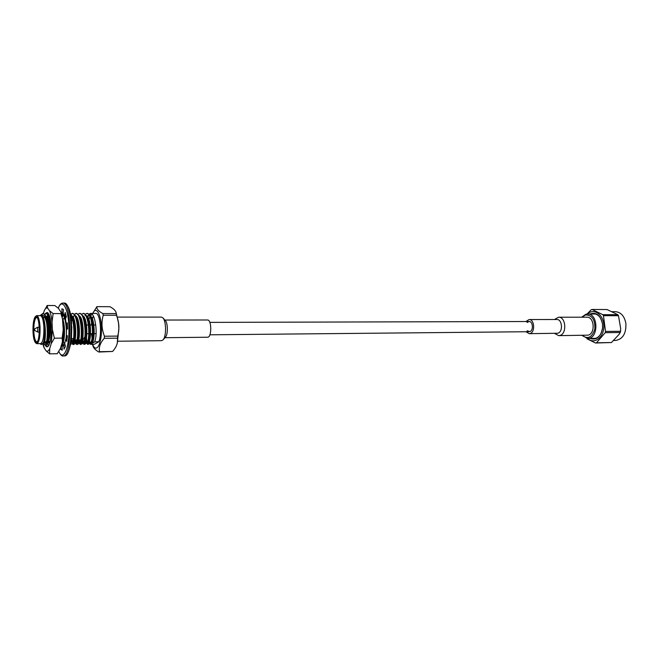 <?xml version="1.0" encoding="UTF-8"?>
<svg xmlns="http://www.w3.org/2000/svg" width="659" height="659" viewBox="0 0 659 659"><rect width="100%" height="100%" fill="white"/><g stroke="black" fill="none" stroke-linecap="round" stroke-linejoin="round"><path stroke-width="0.99" d="M581.773 335.349L587.655 338.471C598.71 338.965 598.553 313.396 587.507 314.013L585.884 314.228L581.658 317.218M582.029 335.349C587.877 339.616 592.161 337.49 594.871 328.965C595.176 319.582 592.029 314.92 585.423 314.969L581.922 317.218M602.532 324.343L602.491 323.997C601.296 317.63 598.372 314.203 593.718 313.733L591.782 314.03M591.93 338.413L593.874 338.677C598.627 338.108 601.527 334.541 602.557 327.96M595.036 338.553L594.261 338.372M594.105 314.03L594.879 313.841M619.106 334.327L620.251 332.498L605.209 332.663L596.469 342.804L611.453 342.532L619.106 334.327M603.455 315.686L605.53 331.436L620.572 331.279L620.654 328.454L618.488 315.702L603.455 315.686L602.845 314.689L617.87 314.722L607.087 309.549L592.128 309.466L602.845 314.689M587.045 314.03L591.222 309.705L592.128 309.466M611.453 342.532L595.555 343.018L586.922 338.759M613.702 340.489L615.712 340.448C622.87 339.105 626.264 333.462 625.893 323.52C624.477 316.188 621.025 312.242 615.531 311.691L611.972 311.674M595.555 343.018L596.469 342.804M605.209 332.663L605.53 331.436M590.143 338.438C596.634 340.481 600.777 336.971 602.565 327.918L602.483 323.898C600.44 315.183 596.28 311.896 589.986 314.022M620.572 331.279L620.251 332.498M617.87 314.722L618.488 315.702M35.364 316.551L36.673 315.645L40.438 315.645C42.242 316.172 43.387 320.019 43.881 327.202C44.046 336.914 42.95 342.392 40.619 343.627L36.846 343.685L35.528 342.795C34.177 341.189 33.337 337.573 33.008 331.963C32.81 324.212 33.593 319.071 35.364 316.551C40.421 311.295 40.652 347.985 35.528 342.795M40.059 315.645L40.66 315.439L42.629 317.893C45.207 323.511 45.323 338.347 43.255 343.034L41.171 344.575L40.199 343.636M40.108 315.57C42.604 313.569 44.738 315.809 46.517 322.3C45.743 316.831 44.59 313.841 43.066 313.313L40.108 315.57M93.339 342.367L92.417 339.558M92.062 337.968L91.469 333.66M91.412 324.986L91.667 322.49M92.095 319.944L93.323 315.925M88.99 314.104L90.497 313.404L95.81 313.412C100.003 312.654 102.252 333.322 98.842 341.766L94.748 341.815L95.646 338.446L94.748 341.815M98.842 341.766L94.418 344.245L90.365 344.303L94.534 341.939M91.156 313.536L89.739 315.002M88.446 318.346L88.059 319.969M88.594 340.398L89.352 342.548M89.937 343.693L90.365 344.303M87.688 343.611L87.474 343.15M87.079 342.079L85.744 333.709M86.016 325.011L86.222 323.412M87.548 317.745L88.553 315.496M89.294 314.417L90.802 313.429M85.357 314.112L87.474 313.396L90.349 316.056C93.216 321.378 93.924 335.695 91.881 341.856L91.807 342.408L88.108 344.336L87.136 343.726M86.535 342.268L85.431 337.087M85.612 323.462L85.884 321.823M87.474 316.649L87.804 315.752M90.497 313.404C94.517 312.844 97.326 328.767 95.646 338.446M84.064 343.636L83.858 343.182M83.462 342.103L82.886 339.879M83.833 318.083L84.163 317.16M81.708 314.121L83.833 313.387L86.659 315.99C89.525 321.279 90.25 335.703 88.224 341.897L88.149 342.474L84.492 344.385L83.545 343.825M82.919 342.293L82.284 339.896M86.873 313.396C91.502 312.712 94.113 333.396 91.271 341.856L91.881 341.856M80.423 343.668L80.217 343.207M79.83 342.136L79.269 339.929M80.176 318.206L80.522 317.218M78.042 314.137L80.176 313.379L82.952 315.925C85.818 321.18 86.56 335.711 84.55 341.947L84.476 342.54L80.859 344.435L79.937 343.916M79.286 342.326L78.668 339.937M79.871 317.341L80.044 316.897M83.223 313.387C87.82 312.704 90.415 333.421 87.614 341.906L88.224 341.897M76.773 343.701L76.576 343.24M76.189 342.161L75.637 339.97M76.502 318.346L76.864 317.284M74.368 314.145L76.51 313.371L79.228 315.859C82.095 321.081 82.853 335.728 80.859 341.996L80.793 342.606L77.21 344.492L76.32 344.014M75.645 342.351L75.035 339.978M76.205 317.44L76.436 316.839M79.566 313.379C84.13 312.696 86.708 333.454 83.932 341.955L84.55 341.947M73.108 343.726L72.91 343.265M72.531 342.186L71.996 340.011M72.82 318.486L74.368 314.928M74.673 314.5L76.205 313.396M70.678 314.162L72.828 313.363L75.488 315.793C78.363 320.991 79.138 335.736 77.152 342.037L77.095 342.672L73.544 344.542L72.679 344.113M71.979 342.375L71.386 340.019M72.515 317.556L72.803 316.79L72.449 317.374M75.892 313.371C80.423 312.679 82.985 333.487 80.241 342.005L80.859 341.996M70.983 314.516L72.515 313.396M72.21 313.363C76.699 312.671 79.245 333.52 76.535 342.046L77.152 342.037M65.406 318.783L66.287 316.287M70.406 313.898L71.74 315.727C74.615 320.892 75.406 335.744 73.437 342.087L72.811 342.095C74.912 335.299 73.849 319.154 70.587 314.829M65.101 317.786L66.155 315.941M62.218 317.234L63.248 315.027M64.804 343.784L62.473 344.698L61.682 344.402M62.028 316.196L62.934 314.574M65.76 320.134L64.195 315.603L61.378 313.371C65.027 313.61 67.44 329.343 65.974 338.825M66.543 324.516L66.93 328.652M66.921 335.497L66.6 338.817M63.248 331.634L62.556 340.588M49.73 342.54L49.425 341.321M47.044 343.932L46.855 343.405M47.226 317.539L48.214 315.2M48.535 314.673L48.848 314.244M47.514 344.912L46.888 344.921L46.377 343.825M45.973 342.565L45.768 341.757M43.272 343.957L43.074 343.413M44.738 314.705L46.311 313.338M44.425 314.269L46.632 313.305L48.939 315.356L50.413 319.475M43.066 313.313L45.092 315.299C47.959 320.208 48.84 335.81 46.995 342.433L46.995 343.199L43.741 344.962L43.107 344.97L42.596 343.85M45.998 313.305C49.433 315.142 51.147 322.177 51.147 334.41M46.517 322.3C47.654 330.151 47.596 336.864 46.361 342.433L46.995 342.433M43.255 343.034L41.171 344.575M73.437 342.087L73.38 342.738L71.279 344.097M88.635 320.612L89.921 316.427M90.242 315.842L92.112 314.483M42.629 317.893C45.347 323.569 45.512 339.369 43.37 342.894L43.222 343.15M42.242 316.971L42.514 316.534M45.092 315.299L46.146 317.259C49.137 322.342 49.466 339.072 47.209 342.804L47.044 343.092M45.133 342.878L44.655 341.774M46.006 316.995L48.404 315.554M49.458 316.46L48.939 315.356M48.914 342.845L48.296 341.337M62.762 321.295C64.417 330.241 64.294 337.301 62.407 342.466L62.21 342.804M62.193 315.826L63.585 315.628M64.689 316.666L65.645 318.478M67.16 324.508L67.605 328.652M63.379 341.626L62.918 340.118M63.799 318.882L64.384 317.531M64.771 316.864L65.538 315.941M72.515 316.361L72.721 317.613C75.637 322.828 75.95 338.199 73.651 342.202L73.388 342.738M71.296 342.639L71.065 342.227M71.205 318.758L71.831 317.383M75.966 316.831L76.46 317.663C79.368 322.894 79.673 338.075 77.375 342.12L77.095 342.672M74.978 342.598L74.179 340.818M79.698 316.888L80.184 317.72C83.075 322.959 83.38 337.952 81.082 342.029L80.851 342.441M78.182 341.692L77.861 340.868M83.413 316.938L83.891 317.77C86.774 323.025 87.079 337.836 84.78 341.939L84.541 342.367M82.301 342.532L81.288 340.151M85.036 315.488L85.925 315.752M87.112 316.995L87.589 317.827C90.456 323.091 90.753 337.713 88.454 341.848L88.215 342.293M85.942 342.491L84.953 340.258M84.591 338.841L84.434 338.083M85.044 320.908L85.349 319.862M88.677 315.496L89.599 315.776M90.349 316.056L91.271 317.885C94.122 323.157 94.418 337.597 92.12 341.757L91.873 342.219M89.566 342.458L88.603 340.357M43.107 344.97C42.588 344.163 43.667 343.323 46.361 342.433M40.776 315.447L40.916 315.439C46.072 314.755 46.814 344.599 42.983 343.809L42.72 343.751M45.224 315.546C50.15 316.905 50.422 344.591 46.789 343.759L46.534 343.71M45.66 342.68L45.29 341.766M46.385 317.457L47.893 315.447M49.046 315.562L49.491 315.834M49.433 342.647L48.923 341.329M62.416 318.239C65.694 325.233 64.813 343.825 61.946 343.545M62.053 316.345L62.926 315.463M65.2 317.506L64.195 315.603L65.949 317.762M63.676 340.654L63.536 340.11M64.417 318.882L64.64 318.305M71.831 326.757L71.394 339.624M71.707 315.669C76.79 317.762 76.839 344.204 72.984 343.405L72.754 343.372M71.765 318.874L72.086 318.116M75.439 315.694C80.538 317.877 80.546 344.155 76.666 343.355L76.444 343.323M74.796 340.827L74.549 339.986M76.46 316.666L76.147 317.292L76.51 316.732M79.154 315.71C84.27 318 84.245 344.113 80.332 343.306L80.118 343.281M78.981 342.095L78.199 339.937M80.126 316.625L79.83 317.218L80.184 316.699M82.853 315.735C87.993 318.116 87.927 344.072 83.981 343.257L83.775 343.232M82.597 342.005L81.823 339.896M83.504 317.177L83.833 316.674M86.535 315.76C91.692 318.231 91.601 344.006 87.631 343.207L87.425 343.182M86.205 341.914L85.2 338.874M85.349 322.136L85.645 320.884M90.209 315.776C95.374 318.338 95.258 343.949 91.255 343.158L91.057 343.133M89.797 341.832L88.85 339.047M87.507 344.344C87.227 343.553 88.479 342.729 91.271 341.856M83.882 344.393C83.586 343.603 84.83 342.779 87.614 341.906M80.25 344.443C79.928 343.652 81.156 342.82 83.932 341.955M76.601 344.5C76.263 343.701 77.474 342.869 80.241 342.005M72.935 344.55C72.572 343.759 73.775 342.919 76.535 342.046M61.855 344.706C61.493 344.031 62.275 343.331 64.187 342.589M46.888 344.921C46.459 344.245 47.176 343.537 49.046 342.795M92.804 313.404C96.255 305.117 101.643 315.109 101.47 330.101C101.437 345.118 95.934 353.504 92.606 344.27M36.673 315.645C38.453 316.163 39.589 320.027 40.075 327.218C40.232 336.955 39.161 342.441 36.846 343.685M33.189 331.839C33.123 321.518 34.35 316.666 36.863 317.292C39.911 319.673 40.034 339.616 37.011 342.029C35.051 343.075 33.774 339.682 33.189 331.839M92.244 314.137L96.922 306.633C96.469 308.898 98.438 311.196 102.812 313.552L103.249 315.233C101.247 322.202 101.659 329.203 104.468 336.23L104.246 338.314C100.25 342.869 98.669 347.334 99.501 351.7L98.866 352.038C95.728 350.226 93.817 348.372 93.15 346.469L92.351 344.278M98.866 352.038L112.557 351.469C115.127 348.669 116.717 345.777 117.335 342.795L117.681 336.098C119.633 329.129 119.213 322.185 116.429 315.249L115.943 312.061C115.201 310.216 113.2 308.437 109.913 306.715L96.922 306.633M104.246 338.314L117.459 338.166M99.501 351.7L112.557 351.469M103.249 315.233L116.429 315.249M104.468 336.23L117.681 336.098M102.812 313.552L115.984 313.577M37.266 341.724L36.822 341.873C35.248 341.387 34.26 338.009 33.848 331.749C33.667 324.417 34.433 319.722 36.13 317.663L37.11 317.597M46.254 317.457L47.621 317.836C50.603 320.2 50.718 338.957 47.769 341.362L47.151 341.733M47.621 317.836L48 318.215C50.891 320.505 50.998 338.644 48.14 340.975L47.769 341.362L50.208 341.313L47.786 341.346M84.838 336.914L82.803 339.887L81.337 339.904L82.803 339.887L84.838 336.914M72.21 320.373L72.548 319.739M73.017 319.162L73.907 318.907M75.357 338.306L74.475 339.698M73.306 339.838L72.325 338.512M61.246 312.926L62.037 312.663L61.897 308.783L63.519 309.549L63.132 313.19L64.681 315.941L65.167 312.457L66.386 316.748L65.496 318.824L66.337 324.516L67.292 322.819L67.613 329.006L66.551 328.652L66.345 335.069L67.391 335.851L66.691 341.461L65.875 338.825L64.706 343.413L65.439 346.346L63.997 349.171L63.742 345.324L62.086 346.337L62.234 350.234L60.62 349.262L60.867 347.005M62.037 312.663L63.19 312.663M63.651 345.448L63.042 344.509M62.91 313.857L63.453 313.544M62.251 315.719L61.773 313.849M63.47 345.662L61.271 345.695M65.183 345.3L63.742 345.324M67.094 338.808L65.875 338.825M67.613 328.652L66.551 328.652M67.432 324.508L66.337 324.516M66.213 315.941L64.681 315.941M62.284 313.849L61.493 313.849M62.193 349.237L60.62 349.262M34.68 328.899L37.612 327.243L37.744 332.037L34.688 330.456L34.68 328.899L34.688 330.456M44.911 344.542C45.941 346.799 47.02 347.384 48.156 346.288C50.455 343.026 51.476 336.461 51.204 326.584C50.768 319.524 49.68 314.969 47.942 312.901L45.372 313.445M43.988 341.782L44.4 343.199M43.28 344.97L44.301 348.084L46.122 350.86C47.39 351.766 48.585 351.008 49.722 348.586L51.221 343.627L52.432 329.764L52.036 321.979C51.534 317.111 50.71 313.371 49.573 310.768L47.703 308.214C46.427 307.498 45.24 308.412 44.153 310.957L43.445 313.437M42.596 316.649L42.456 317.449M52.432 329.764L54.376 338.191L62.152 338.108L63.223 329.698L62.514 318.89L60.883 313.593L61.081 312.267L58.354 308.264L54.829 305.537L47.201 305.488L47.703 308.214M49.722 348.586L49.614 353.867L57.284 353.718L60.422 348.413L61.971 343.479L62.457 341.411L62.152 338.108M48.008 312.959L47.011 312.498L45.685 313.338M48.7 313.956L48.025 314.038M46.319 316.501L46.097 317.16M45.249 344.846L47.226 346.7L48.214 346.222M44.153 310.957L47.201 305.488M49.614 353.867L46.122 350.86M44.301 348.084L43.609 346.659M54.376 338.191L51.221 343.627M49.573 310.768L53.132 313.577L60.883 313.593M53.132 313.577L52.036 321.979M48.906 345.192L48.288 344.69M47.621 343.471L47.11 341.922M47.852 317.852L48.618 315.999M46.591 317.457L47.003 316.435M48.354 314.425L48.782 314.121M49.664 342.565L49.318 341.321M46.468 313.305L47.456 312.588M48.708 345.547L48.222 344.665M47.827 343.347L47.415 341.642M49.054 344.888L48.865 344.418M48.42 343.051L48.025 341.337M554.433 319.516L558.601 317.21L586.905 317.218C594.443 316.715 595.53 333.849 588.034 335.159L558.717 335.645L554.516 333.38M558.601 317.21C566.032 316.699 567.102 334.187 559.713 335.513L558.717 335.645M525.89 321.518L529.103 319.549L556.847 319.516C562.415 319.129 563.231 332.243 557.695 333.256L529.193 333.668L525.956 331.732M529.103 319.549C534.581 319.154 535.388 332.531 529.943 333.561L529.193 333.668M527.118 322.498L529.095 321.51C533.057 321.23 533.642 330.876 529.712 331.634L527.167 330.744M117.706 341.238L161.579 340.678L163.061 339.855C166.422 336.543 166.332 321.172 162.921 317.902L161.43 317.094L117.557 317.086M163.061 339.855L165.491 337.078C168.02 334.583 167.954 323.116 165.393 320.653L162.921 317.902M164.948 337.696L207.601 337.227C211.868 337.622 211.761 319.533 207.494 319.986L164.841 320.043M595.662 314.038L587.507 314.013C593.924 307.605 603.908 314.78 603.842 326.147C604.048 337.507 594.154 344.805 587.639 338.471M58.313 308.214C62.3 297.25 68.742 308.914 68.956 328.61C69.335 348.29 63.256 361.634 58.956 351.717M64.582 303.898L66.345 304.45M64.129 303.091C73.058 301.608 73.404 357.26 64.458 355.893L63.198 355.926C72.111 357.293 71.773 301.6 62.869 303.074L64.129 303.091C68.215 304.45 70.686 310.76 71.551 322.02L71.304 340.382C69.755 348.718 68.141 353.611 66.452 355.069L64.458 355.893M209.883 334.805L529.161 331.708M209.809 322.375L529.095 321.51M595.81 338.355L587.655 338.471M62.16 342.935L62.407 342.466M71.74 315.727L72.721 317.613M75.488 315.793L76.46 317.663M79.228 315.859L80.184 317.72M80.793 342.606L81.082 342.029M82.952 315.925L83.891 317.77M84.484 342.54L84.78 341.939M86.659 315.99L87.589 317.827M88.149 342.474L88.454 341.848M91.807 342.408L92.12 341.757M43.049 344.871L42.514 343.899M46.303 343.866L46.805 344.781M46.484 317.259L47.407 315.546M62.02 316.155L62.325 315.57M72.449 317.366L72.787 316.707M83.495 317.144L83.767 316.592M87.177 317.012L87.4 316.551M115.976 312.152L118.529 322.976L118.859 328.421L117.409 342.474M85.67 333.709L88.751 333.685M89.369 333.676L92.433 333.652M93.043 333.643L96.09 333.619M85.868 325.011L88.372 325.002M89.55 324.994L92.054 324.986M93.216 324.978L95.72 324.969M44.754 317.457L42.456 317.457M46.517 341.749L43.667 341.782M49.318 317.852L47.637 317.852L49.318 317.852M81.312 318.874L80.373 318.874L81.312 318.874M77.614 318.874L76.666 318.874L77.614 318.874M73.676 318.874L72.935 318.874M72.317 318.874L71.213 318.874M64.813 318.882L62.514 318.882L64.813 318.882M80.719 339.912L78.116 339.945L80.719 339.912M77.004 339.953L74.409 339.986L77.004 339.953M63.808 340.11L62.638 340.126L63.808 340.11M58.898 351.799C60.661 355.102 62.094 356.478 63.198 355.926M62.869 303.074C61.056 303.107 59.524 304.804 58.264 308.157M39.211 327.235L37.612 327.243M39.235 332.062L37.645 332.07M61.155 312.63L62.21 317.201M63.173 333.825L62.564 340.522M43.634 346.65L43.189 344.97"/></g></svg>
